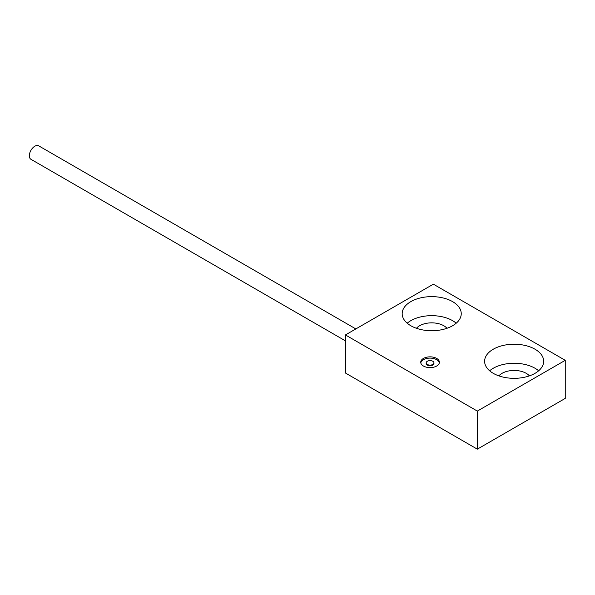 <?xml version="1.0" encoding="UTF-8"?>
<svg xmlns="http://www.w3.org/2000/svg" width="595" height="595" viewBox="0 0 595 595"><rect width="100%" height="100%" fill="white"/><g stroke="black" fill="none" stroke-linecap="round" stroke-linejoin="round"><path stroke-width="0.89" d="M436.656 366.037A9.327 5.385 180 0 1 426.496 367.204A9.327 5.385 180 0 1 420.732 362.229A9.327 5.385 180 0 1 423.469 358.421A9.327 5.385 180 0 1 433.629 357.253A9.327 5.385 180 0 1 439.385 362.229A9.327 5.385 180 0 1 436.656 366.037M420.799 362.861A9.327 5.385 180 0 1 423.469 359.685A9.327 5.385 180 0 1 433.115 358.406A9.327 5.385 180 0 1 439.326 362.861M410.825 301.628A29.534 17.054 0 0 0 402.175 313.684A29.534 17.054 0 0 0 420.405 329.437A29.534 17.054 0 0 0 452.594 325.74A29.534 17.054 0 0 0 461.244 313.684A29.534 17.054 0 0 0 443.015 297.931A29.534 17.054 0 0 0 410.825 301.628M456.216 323.204A29.534 17.054 0 0 0 410.825 320.66A29.534 17.054 0 0 0 407.211 323.204M446.979 328.276A17.099 9.87 0 0 0 419.616 325.74A17.099 9.87 0 0 0 416.44 328.276M493.262 349.22A29.534 17.054 0 0 0 484.613 361.277A29.534 17.054 0 0 0 502.842 377.029A29.534 17.054 0 0 0 535.024 373.333A29.534 17.054 0 0 0 543.674 361.277A29.534 17.054 0 0 0 525.445 345.524A29.534 17.054 0 0 0 493.262 349.22M538.646 370.797A29.534 17.054 0 0 0 493.262 368.253A29.534 17.054 0 0 0 489.64 370.797M529.409 375.869A17.099 9.87 0 0 0 502.054 373.333A17.099 9.87 0 0 0 498.87 375.869M477.324 449.158L565.25 398.397L565.25 360.325L433.361 284.179L345.435 334.94L345.435 373.013L477.324 449.158L477.324 411.086L565.25 360.325M345.435 334.94L477.324 411.086M355.84 328.931L38.712 145.842A7.772 4.485 120 0 0 34.83 146.221A7.772 4.485 120 0 0 29.75 153.071A7.772 4.485 120 0 0 30.94 159.296L345.435 340.868M433.948 362.861L433.948 363.493A3.882 2.246 180 0 1 433.108 364.891A3.882 2.246 180 0 1 428.779 365.613A3.882 2.246 180 0 1 426.176 363.493L426.176 362.861A3.882 2.246 180 0 1 427.017 361.47A3.882 2.246 180 0 1 431.338 360.741A3.882 2.246 180 0 1 433.948 362.861A3.882 2.246 180 0 1 433.108 364.252A3.882 2.246 180 0 1 428.779 364.98A3.882 2.246 180 0 1 426.176 362.861"/></g></svg>
